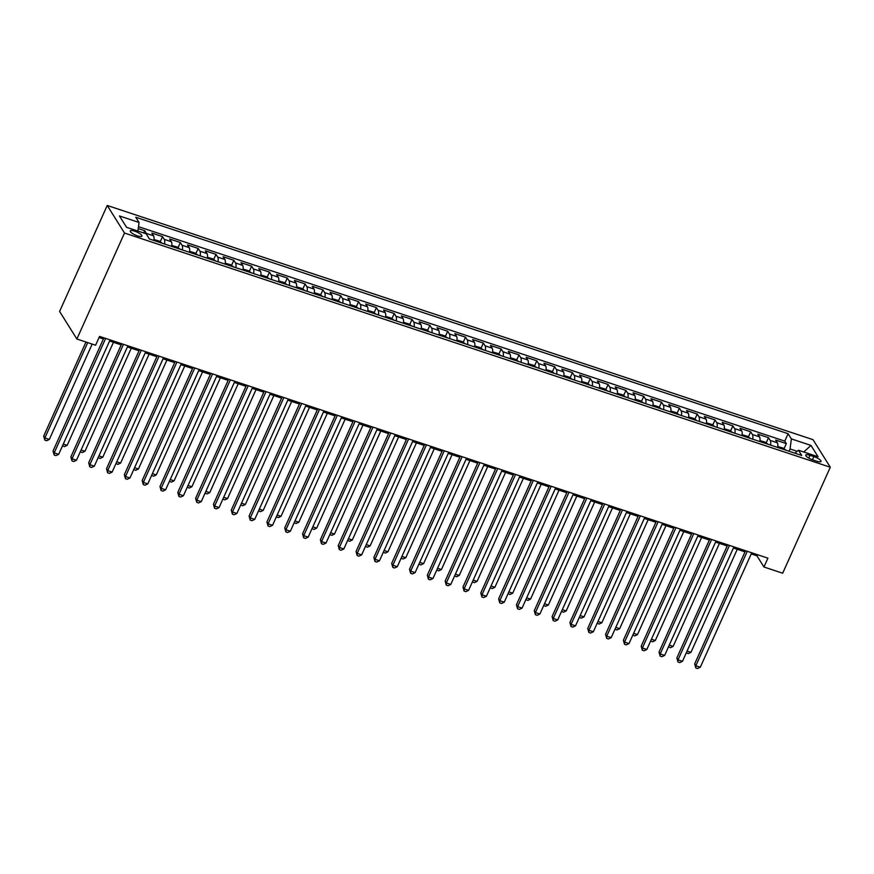 <?xml version="1.0" encoding="UTF-8"?>
<svg xmlns="http://www.w3.org/2000/svg" width="874" height="874" viewBox="0 0 874 874"><rect width="100%" height="100%" fill="white"/><g stroke="black" fill="none" stroke-linecap="round" stroke-linejoin="round"><path stroke-width="1.31" d="M137.6 235.914A6.424 1.682 24.2 0 0 141.959 236.155A6.424 1.682 24.2 0 0 134.607 231.14A6.424 1.682 24.2 0 0 130.248 230.889A6.424 1.682 24.2 0 0 137.6 235.914M124.501 233.041L76.879 339.014L59.596 311.45L107.229 205.466L813.017 439.666L830.3 467.229L124.501 233.041L107.229 205.466M777.663 447.466A8.03 2.83 -71.6 0 0 777.347 442.779L775.642 440.059L786.338 443.61L784.033 448.744M770.54 445.106A8.03 2.83 -71.6 0 0 770.223 440.42L768.519 437.699L766.203 442.834M768.519 437.699L757.824 434.149L759.528 436.869A8.03 2.83 -71.6 0 1 759.845 441.556L768.093 444.276L765.438 442.244L759.965 440.605M750.34 438.409L742.026 435.623A8.03 2.83 -71.6 0 0 741.698 430.958L739.994 428.238L750.69 431.789L748.384 436.913M732.51 432.499L724.196 429.713A8.03 2.83 -71.6 0 0 723.88 425.037L722.175 422.317L732.871 425.867L730.566 431.002M706.378 423.814A8.03 2.83 -71.6 0 0 706.05 419.127L704.346 416.406L715.041 419.957L712.736 425.092M696.862 420.667L688.548 417.881A8.03 2.83 -71.6 0 0 688.231 413.216L686.527 410.496L697.223 414.047L694.917 419.17M679.043 414.757L670.729 411.971A8.03 2.83 -71.6 0 0 670.413 407.295L668.708 404.575L679.393 408.125L677.088 413.26M652.9 406.071A8.03 2.83 -71.6 0 0 652.583 401.385L650.879 398.664L661.574 402.215L659.269 407.35M635.081 400.161A8.03 2.83 -71.6 0 0 634.764 395.474L633.06 392.754L643.756 396.304L641.45 401.428M625.576 397.014L617.263 394.229A8.03 2.83 -71.6 0 0 616.935 389.553L615.23 386.843L625.926 390.383L623.621 395.518M607.747 391.104L599.433 388.307A8.03 2.83 -71.6 0 0 599.116 383.642L597.412 380.922L608.107 384.473L605.802 389.607M581.614 382.419A8.03 2.83 -71.6 0 0 581.297 377.732L579.593 375.012L590.278 378.562L587.973 383.686M572.109 379.272L563.796 376.486A8.03 2.83 -71.6 0 0 563.468 371.821L561.764 369.101L572.459 372.641L570.154 377.776M554.28 373.362L545.966 370.565A8.03 2.83 -71.6 0 0 545.649 365.9L543.945 363.18L554.64 366.73L552.335 371.865M528.136 364.677A8.03 2.83 -71.6 0 0 527.82 359.99L526.115 357.269L536.811 360.82L534.506 365.944M510.318 358.755A8.03 2.83 -71.6 0 0 510.001 354.079L508.297 351.359L518.992 354.899L516.687 360.033M500.813 355.62L492.499 352.823A8.03 2.83 -71.6 0 0 492.182 348.158L490.478 345.438L501.163 348.988L498.857 354.123M482.994 349.698L474.68 346.912A8.03 2.83 -71.6 0 0 474.353 342.247L472.648 339.527L483.344 343.078L481.039 348.202M465.165 343.788L456.851 341.002A8.03 2.83 -71.6 0 0 456.534 336.337L454.83 333.617L465.525 337.156L463.22 342.291M439.021 335.103A8.03 2.83 -71.6 0 0 438.704 330.416L437 327.695L447.696 331.246L445.39 336.381M429.516 331.956L421.202 329.17A8.03 2.83 -71.6 0 0 420.886 324.505L419.181 321.785L429.877 325.336L427.572 330.459M411.698 326.046L403.384 323.26A8.03 2.83 -71.6 0 0 403.067 318.595L401.363 315.875L412.047 319.414L409.742 324.549M385.554 317.36A8.03 2.83 -71.6 0 0 385.237 312.673L383.533 309.953L394.229 313.504L391.923 318.639M367.736 311.45A8.03 2.83 -71.6 0 0 367.419 306.763L365.714 304.043L376.41 307.593L374.105 312.717M358.231 308.303L349.917 305.518A8.03 2.83 -71.6 0 0 349.589 300.853L347.885 298.132L358.58 301.672L356.275 306.807M340.401 302.393L332.087 299.607A8.03 2.83 -71.6 0 0 331.77 294.931L330.066 292.211L340.762 295.762L338.457 300.896M314.269 293.708A8.03 2.83 -71.6 0 0 313.952 289.021L312.247 286.301L322.932 289.851L320.627 294.975M304.764 290.561L296.439 287.775A8.03 2.83 -71.6 0 0 296.122 283.11L294.418 280.39L305.113 283.93L302.808 289.065M286.934 284.651L278.62 281.865A8.03 2.83 -71.6 0 0 278.303 277.189L276.599 274.469L287.295 278.019L284.99 283.154M269.116 278.74L260.802 275.944A8.03 2.83 -71.6 0 0 260.474 271.279L258.77 268.558L269.465 272.109L267.16 277.244M242.972 270.044A8.03 2.83 -71.6 0 0 242.655 265.368L240.951 262.648L251.646 266.199L249.341 271.322M233.467 266.909L225.153 264.123A8.03 2.83 -71.6 0 0 224.837 259.447L223.132 256.727L233.817 260.277L231.512 265.412M215.649 260.998L207.324 258.201A8.03 2.83 -71.6 0 0 207.007 253.536L205.303 250.816L215.998 254.367L213.693 259.502M197.819 255.077L189.505 252.291A8.03 2.83 -71.6 0 0 189.188 247.626L187.484 244.906L198.18 248.456L195.863 253.58M171.675 246.392A8.03 2.83 -71.6 0 0 171.359 241.705L169.654 238.984L180.35 242.535L178.045 247.67M162.171 243.256L153.857 240.459A8.03 2.83 -71.6 0 0 153.54 235.794L151.836 233.074L162.531 236.625L160.226 241.759M751.225 553.919L756.95 555.82L763.952 567.008L767.929 558.169L99.56 336.403L95.594 345.23L76.879 339.014M813.891 456.599L809.969 455.299A6.216 1.628 24.2 0 0 805.752 455.059A6.216 1.628 24.2 0 0 812.864 459.921L816.786 461.221A6.216 1.628 24.2 0 0 821.014 461.461A6.216 1.628 24.2 0 0 813.891 456.599L812.459 459.779M797.154 451.312L790.063 448.963L791.374 438.912L788.108 433.701L135.776 217.244L139.053 222.466L119.443 215.954L126.544 227.284L146.155 233.795L149.421 239.006L801.742 455.452L798.475 450.241L794.859 453.169M791.374 438.912L810.985 445.423L818.075 456.741L798.475 450.241M786.338 443.61L784.776 441.119L138.507 226.672M146.865 234.931A8.03 2.83 108.4 0 0 146.406 233.434L144.702 230.714L138.256 228.573M162.531 236.625L164.236 239.345A8.03 2.83 108.4 0 1 164.552 244.032M180.35 242.535L182.054 245.255A8.03 2.83 108.4 0 1 182.371 249.942M198.18 248.456L199.884 251.177A8.03 2.83 108.4 0 1 200.201 255.853M215.998 254.367L217.702 257.087A8.03 2.83 108.4 0 1 218.019 261.774M233.817 260.277L235.521 262.998A8.03 2.83 108.4 0 1 235.838 267.684M251.646 266.199L253.351 268.908A8.03 2.83 108.4 0 1 253.668 273.595M269.465 272.109L271.169 274.829A8.03 2.83 108.4 0 1 271.486 279.516M287.295 278.019L288.999 280.74A8.03 2.83 108.4 0 1 289.316 285.427M305.113 283.93L306.818 286.65A8.03 2.83 108.4 0 1 307.135 291.337M322.932 289.851L324.636 292.572A8.03 2.83 108.4 0 1 324.953 297.247M340.762 295.762L342.466 298.482A8.03 2.83 108.4 0 1 342.783 303.169M358.58 301.672L360.285 304.392A8.03 2.83 108.4 0 1 360.601 309.079M376.41 307.593L378.114 310.314A8.03 2.83 108.4 0 1 378.431 314.99M394.229 313.504L395.933 316.224A8.03 2.83 108.4 0 1 396.25 320.911M412.047 319.414L413.752 322.135A8.03 2.83 108.4 0 1 414.079 326.821M429.877 325.336L431.581 328.056A8.03 2.83 108.4 0 1 431.898 332.732M447.696 331.246L449.4 333.966A8.03 2.83 108.4 0 1 449.717 338.653M465.525 337.156L467.229 339.877A8.03 2.83 108.4 0 1 467.546 344.564M483.344 343.078L485.048 345.798A8.03 2.83 108.4 0 1 485.365 350.474M501.163 348.988L502.867 351.709A8.03 2.83 108.4 0 1 503.195 356.395M518.992 354.899L520.696 357.619A8.03 2.83 108.4 0 1 521.013 362.306M536.811 360.82L538.515 363.54A8.03 2.83 108.4 0 1 538.832 368.216M554.64 366.73L556.345 369.451A8.03 2.83 108.4 0 1 556.662 374.138M572.459 372.641L574.163 375.361A8.03 2.83 108.4 0 1 574.48 380.048M590.278 378.562L591.993 381.283A8.03 2.83 108.4 0 1 592.31 385.958M608.107 384.473L609.812 387.193A8.03 2.83 108.4 0 1 610.128 391.88M625.926 390.383L627.63 393.103A8.03 2.83 108.4 0 1 627.947 397.79M643.756 396.304L645.46 399.025A8.03 2.83 108.4 0 1 645.777 403.701M661.574 402.215L663.279 404.935A8.03 2.83 108.4 0 1 663.595 409.622M679.393 408.125L681.108 410.846A8.03 2.83 108.4 0 1 681.425 415.532M697.223 414.047L698.927 416.767A8.03 2.83 108.4 0 1 699.244 421.443M715.041 419.957L716.746 422.677A8.03 2.83 108.4 0 1 717.062 427.364M732.871 425.867L734.575 428.588A8.03 2.83 108.4 0 1 734.892 433.275M750.69 431.789L752.394 434.509A8.03 2.83 108.4 0 1 752.711 439.185M789.047 451.246L790.063 448.963M763.952 567.008L782.667 573.213L830.3 467.229M99.057 337.528L103.394 338.959M109.589 341.024L121.213 344.88M127.418 346.934L139.032 350.791M145.237 352.845L156.861 356.701M163.056 358.766L174.68 362.623M180.885 364.677L192.509 368.533M198.704 370.587L210.328 374.443M216.534 376.508L228.147 380.365M234.352 382.419L245.976 386.275M252.171 388.329L263.795 392.186M270 394.25L281.625 398.107M287.819 400.161L299.443 404.017M305.649 406.071L317.262 409.928M323.467 411.993L335.092 415.849M341.286 417.903L352.91 421.76M359.116 423.814L370.74 427.67M376.934 429.735L388.559 433.591M394.764 435.645L406.377 439.502M412.583 441.556L424.207 445.412M430.401 447.466L442.026 451.323M448.231 453.387L459.855 457.244M466.05 459.298L477.674 463.154M483.879 465.208L495.492 469.065M501.698 471.13L513.322 474.986M519.517 477.04L531.141 480.897M537.346 482.951L548.97 486.807M555.165 488.872L566.789 492.728M572.994 494.782L584.608 498.639M590.813 500.693L602.437 504.549M608.632 506.614L620.256 510.471M626.461 512.525L638.086 516.381M644.28 518.435L655.904 522.291M662.11 524.356L673.723 528.213M679.928 530.267L691.553 534.123M697.747 536.177L709.371 540.034M715.577 542.098L727.201 545.955M733.395 548.009L745.019 551.865M757.463 554.695L756.95 555.82M784.776 441.119L788.108 433.701M144.702 230.714L143.686 232.976M139.053 222.466L137.928 231.064M803.763 451.989L810.985 445.423M745.522 550.74L694.677 663.901L695.835 665.759L747.27 551.319M700.293 667.233L697.572 668.534L695.791 667.944L695.835 665.759L700.293 667.233L751.727 552.794M695.791 667.944L694.677 663.901M785.977 450.241L783.268 448.154L777.794 446.527M687.084 651.054L690.952 652.332L737.263 549.287M690.952 652.332L688.231 653.632L686.309 652.802M686.451 653.031L686.461 652.441M727.703 544.83L676.847 657.98L678.016 659.848L729.451 545.409M682.474 661.323L679.754 662.612L677.973 662.022L678.016 659.848L682.474 661.323L733.909 546.884M677.973 662.022L676.847 657.98M709.885 538.908L659.029 652.07L660.198 653.927L711.622 539.487M664.644 655.413L661.935 656.702L660.143 656.112L660.198 653.927L664.644 655.413L716.079 540.973M660.143 656.112L659.029 652.07M692.055 532.998L641.199 646.159L642.368 648.016L693.803 533.577M646.826 649.491L644.105 650.791L642.324 650.201L642.368 648.016L646.826 649.491L698.26 535.052M642.324 650.201L641.199 646.159M674.236 527.088L623.38 640.238L624.549 642.106L675.984 527.667M629.007 643.581L626.287 644.87L624.506 644.28L624.549 642.106L629.007 643.581L680.431 529.141M624.506 644.28L623.38 640.238M669.266 645.132L673.133 646.421L719.444 543.377M673.133 646.421L670.413 647.71L668.479 646.88M668.632 647.121L668.643 646.52M750.274 438.355L747.62 436.334L742.146 434.695M651.447 639.222L655.303 640.5L701.614 537.466M655.303 640.5L652.594 641.8L650.66 640.97M650.802 641.21L650.824 640.609M732.445 432.444L729.801 430.412L724.317 428.784M633.617 633.311L637.485 634.59L683.796 531.545M637.485 634.59L634.764 635.89L632.831 635.059M632.984 635.289L632.995 634.699M714.692 426.588L711.971 424.502L706.498 422.863M615.799 627.39L619.666 628.679L665.966 525.635M619.666 628.679L616.946 629.968L615.012 629.138M615.165 629.378L615.176 628.777M656.407 521.166L605.562 634.327L606.72 636.185L658.155 521.745M611.177 637.67L608.457 638.96L606.676 638.37L606.72 636.185L611.177 637.67L662.612 523.231M606.676 638.37L605.562 634.327M696.796 420.613L694.153 418.591L688.679 416.953M597.969 621.48L601.836 622.769L648.147 519.724M601.836 622.769L599.116 624.058L597.193 623.228M597.335 623.468L597.346 622.867M638.588 515.256L587.732 628.417L588.901 630.274L640.336 515.835M593.359 631.749L590.638 633.049L588.857 632.459L588.901 630.274L593.359 631.749L644.794 517.31M588.857 632.459L587.732 628.417M678.978 414.702L676.323 412.67L670.85 411.042M580.15 615.569L584.018 616.847L630.329 513.803M584.018 616.847L581.297 618.147L579.364 617.317M579.517 617.547L579.528 616.957M620.769 509.345L569.914 622.496L571.083 624.364L622.506 509.924M575.529 625.839L572.82 627.139L571.028 626.538L571.083 624.364L575.529 625.839L626.964 511.399M571.028 626.538L569.914 622.496M661.225 408.846L658.504 406.76L653.031 405.121M562.332 609.648L566.188 610.937L612.499 507.892M566.188 610.937L563.479 612.226L561.545 611.396M561.687 611.636L561.709 611.035M602.94 503.424L552.084 616.585L553.253 618.442L604.688 504.003M557.71 619.928L554.99 621.217L553.209 620.627L553.253 618.442L557.71 619.928L609.145 505.489M553.209 620.627L552.084 616.585M643.395 402.925L640.686 400.849L635.201 399.21M544.502 603.737L548.369 605.026L594.681 501.982M548.369 605.026L545.649 606.316L543.715 605.485M543.868 605.726L543.879 605.125M585.121 497.514L534.265 610.675L535.434 612.532L586.869 498.093M539.892 614.007L537.171 615.307L535.391 614.717L535.434 612.532L539.892 614.007L591.316 499.567M535.391 614.717L534.265 610.675M625.511 396.96L622.856 394.928L617.383 393.3M526.683 597.827L530.551 599.105L576.851 496.061M530.551 599.105L527.83 600.405L525.897 599.575M526.05 599.815L526.061 599.214M567.292 491.603L516.447 604.753L517.605 606.622L569.04 492.182M522.062 608.096L519.342 609.396L517.561 608.796L517.605 606.622L522.062 608.096L573.497 493.657M517.561 608.796L516.447 604.753M607.681 391.049L605.037 389.017L599.564 387.379M508.854 591.916L512.721 593.195L559.032 490.15M512.721 593.195L510.001 594.484L508.078 593.654M508.22 593.894L508.231 593.293M549.473 485.682L498.617 598.843L499.786 600.7L551.221 486.261M504.243 602.186L501.523 603.475L499.742 602.885L499.786 600.7L504.243 602.186L555.678 487.747M499.742 602.885L498.617 598.843M589.928 385.183L587.208 383.107L581.734 381.468M491.035 585.995L494.903 587.284L541.214 484.24M494.903 587.284L492.182 588.573L490.248 587.743M490.401 587.984L490.412 587.383M531.654 479.771L480.798 592.933L481.967 594.79L533.391 480.35M486.414 596.265L483.704 597.565L481.913 596.975L481.967 594.79L486.414 596.265L537.849 481.825M481.913 596.975L480.798 592.933M572.033 379.218L569.389 377.186L563.916 375.558M473.216 580.085L477.073 581.363L523.384 478.329M477.073 581.363L474.363 582.663L472.43 581.833M472.572 582.073L472.594 581.472M554.214 373.307L551.57 371.275L546.086 369.636M455.387 574.174L459.254 575.453L505.565 472.408M459.254 575.453L456.534 576.742L454.6 575.911M454.753 576.152L454.764 575.551M536.461 367.441L533.741 365.365L528.267 363.726M437.568 568.253L441.436 569.542L487.736 466.498M441.436 569.542L438.715 570.831L436.782 570.001M436.934 570.241L436.945 569.64M513.825 473.861L462.969 587.011L464.138 588.879L515.573 474.44M468.595 590.354L465.875 591.654L464.094 591.053L464.138 588.879L468.595 590.354L520.03 475.915M464.094 591.053L462.969 587.011M496.006 467.94L445.15 581.101L446.319 582.958L497.743 468.519M450.776 584.444L448.056 585.733L446.275 585.143L446.319 582.958L450.776 584.444L502.2 470.004M446.275 585.143L445.15 581.101M478.176 462.029L427.32 575.19L428.489 577.048L479.924 462.608M432.947 578.522L430.227 579.823L428.446 579.233L428.489 577.048L432.947 578.522L484.382 464.083M428.446 579.233L427.32 575.19M518.632 361.53L515.922 359.443L510.438 357.816M419.738 562.343L423.606 563.621L469.917 460.587M423.606 563.621L420.886 564.921L418.963 564.091M419.105 564.331L419.116 563.73M460.358 456.119L409.502 569.269L410.671 571.137L462.106 456.698M415.128 572.612L412.408 573.912L410.627 573.311L410.671 571.137L415.128 572.612L466.563 458.173M410.627 573.311L409.502 569.269M500.747 355.565L498.093 353.533L492.619 351.894M401.92 556.432L405.787 557.71L452.098 454.666M405.787 557.71L403.067 558.999L401.133 558.169M401.286 558.41L401.297 557.82M442.539 450.197L391.683 563.359L392.852 565.227L444.276 450.776M397.299 566.702L394.589 567.991L392.797 567.401L392.852 565.227L397.299 566.702L448.733 452.262M392.797 567.401L391.683 563.359M482.918 349.655L480.274 347.623L474.801 345.984M384.101 550.511L387.958 551.8L434.269 448.755M387.958 551.8L385.248 553.089L383.315 552.259M383.457 552.499L383.478 551.898M424.709 444.287L373.853 557.448L375.022 559.305L426.457 444.866M379.48 560.791L376.76 562.08L374.979 561.49L375.022 559.305L379.48 560.791L430.915 446.341M374.979 561.49L373.853 557.448M465.099 343.733L462.455 341.701L456.971 340.073M366.272 544.6L370.139 545.879L416.45 442.845M370.139 545.879L367.419 547.179L365.485 546.348M365.638 546.589L365.649 545.988M406.891 438.377L356.035 551.527L357.204 553.395L408.628 438.956M361.661 554.87L358.941 556.17L357.16 555.569L357.204 553.395L361.661 554.87L413.085 440.43M357.16 555.569L356.035 551.527M447.346 337.877L444.626 335.791L439.152 334.152M348.453 538.69L352.32 539.968L398.62 436.924M352.32 539.968L349.6 541.257L347.666 540.427M347.819 540.667L347.83 540.077M389.061 432.455L338.205 545.616L339.374 547.485L390.809 433.034M343.832 548.959L341.111 550.249L339.331 549.659L339.374 547.485L343.832 548.959L395.267 434.52M339.331 549.659L338.205 545.616M429.451 331.912L426.807 329.88L421.323 328.242M330.623 532.769L334.491 534.058L380.802 431.013M334.491 534.058L331.77 535.347L329.848 534.517M329.99 534.757L330.001 534.156M371.242 426.545L320.387 539.706L321.556 541.563L372.99 427.124M326.013 543.049L323.293 544.338L321.512 543.748L321.556 541.563L326.013 543.049L377.448 428.599M321.512 543.748L320.387 539.706M411.632 325.991L408.977 323.97L403.504 322.331M312.805 526.858L316.672 528.136L362.983 425.103M316.672 528.136L313.952 529.436L312.018 528.606M312.171 528.846L312.182 528.246M353.424 420.634L302.568 533.785L303.737 535.653L355.161 421.213M308.183 537.128L305.474 538.428L303.682 537.838L303.737 535.653L308.183 537.128L359.618 422.688M303.682 537.838L302.568 533.785M393.879 320.135L391.159 318.049L385.685 316.41M294.986 520.948L298.842 522.226L345.154 419.181M298.842 522.226L296.133 523.515L294.199 522.696M294.341 522.925L294.363 522.335M335.594 414.713L284.738 527.874L285.907 529.742L337.342 415.292M290.365 531.217L287.644 532.506L285.864 531.916L285.907 529.742L290.365 531.217L341.8 416.778M285.864 531.916L284.738 527.874M317.775 408.803L266.92 521.964L268.089 523.821L319.513 409.382M272.546 525.307L269.826 526.596L268.045 526.006L268.089 523.821L272.546 525.307L323.97 410.856M268.045 526.006L266.92 521.964M299.946 402.892L249.09 516.042L250.259 517.911L301.694 403.471M254.716 519.385L251.996 520.686L250.215 520.096L250.259 517.911L254.716 519.385L306.151 404.946M250.215 520.096L249.09 516.042M376.049 314.214L373.34 312.138L367.856 310.499M277.156 515.026L281.024 516.316L327.335 413.271M281.024 516.316L278.303 517.605L276.37 516.774M276.523 517.015L276.534 516.414M358.165 308.249L355.51 306.228L350.037 304.589M259.338 509.116L263.205 510.394L309.505 407.36M263.205 510.394L260.485 511.694L258.551 510.864M258.704 511.104L258.715 510.503M340.336 302.338L337.692 300.306L332.207 298.668M241.508 503.206L245.375 504.484L291.687 401.439M245.375 504.484L242.655 505.773L240.721 504.954M240.874 505.183L240.885 504.593M282.127 396.971L231.271 510.132L232.44 512L283.875 397.55M236.898 513.475L234.177 514.764L232.397 514.174L232.44 512L236.898 513.475L288.322 399.036M232.397 514.174L231.271 510.132M322.582 296.483L319.862 294.396L314.389 292.757M223.689 497.284L227.557 498.573L273.868 395.529M227.557 498.573L224.837 499.862L222.903 499.032M223.056 499.273L223.067 498.672M264.309 391.06L213.453 504.222L214.622 506.079L266.046 391.639M219.068 507.565L216.348 508.854L214.567 508.264L214.622 506.079L219.068 507.565L270.503 393.114M214.567 508.264L213.453 504.222M304.687 290.507L302.043 288.486L296.57 286.847M205.871 491.374L209.727 492.652L256.038 389.618M209.727 492.652L207.007 493.952L205.084 493.122M205.226 493.362L205.237 492.761M246.479 385.15L195.623 498.3L196.792 500.168L248.227 385.729M201.249 501.643L198.529 502.943L196.748 502.353L196.792 500.168L201.249 501.643L252.684 387.204M196.748 502.353L195.623 498.3M286.869 284.596L284.225 282.564L278.74 280.925M188.041 485.463L191.909 486.742L238.22 383.697M191.909 486.742L189.188 488.031L187.255 487.211M187.407 487.441L187.418 486.851M228.66 379.229L177.804 492.39L178.973 494.258L230.397 379.808M183.431 495.733L180.71 497.022L178.93 496.432L178.973 494.258L183.431 495.733L234.855 381.293M178.93 496.432L177.804 492.39M269.05 278.686L266.395 276.654L260.922 275.015M170.222 479.542L174.09 480.831L220.39 377.787M174.09 480.831L171.37 482.12L169.436 481.29M169.589 481.53L169.6 480.929M210.831 373.318L159.975 486.479L161.144 488.337L212.579 373.897M165.601 489.822L162.881 491.112L161.1 490.522L161.144 488.337L165.601 489.822L217.036 375.372M161.1 490.522L159.975 486.479M193.012 367.408L142.156 480.558L143.325 482.426L194.76 367.987M147.782 483.901L145.062 485.201L143.281 484.611L143.325 482.426L147.782 483.901L199.206 369.462M143.281 484.611L142.156 480.558M175.193 361.486L124.337 474.648L125.495 476.516L176.93 362.065M129.953 477.991L127.233 479.28L125.452 478.69L125.495 476.516L129.953 477.991L181.388 363.551M125.452 478.69L124.337 474.648M251.286 272.819L248.577 270.743L243.092 269.105M152.393 473.632L156.26 474.91L202.571 371.876M156.26 474.91L153.54 476.21L151.606 475.38M151.759 475.62L151.77 475.019M233.402 266.854L230.747 264.822L225.273 263.194M134.574 467.721L138.442 468.999L184.753 365.955M138.442 468.999L135.721 470.299L133.788 469.469M133.94 469.699L133.951 469.109M215.572 260.944L212.928 258.912L207.455 257.273M116.755 461.8L120.612 463.089L166.923 360.044M120.612 463.089L117.892 464.378L115.969 463.548M116.111 463.788L116.122 463.187M157.364 355.576L106.508 468.737L107.677 470.594L159.112 356.155M112.134 472.08L109.414 473.369L107.633 472.779L107.677 470.594L112.134 472.08L163.569 357.63M107.633 472.779L106.508 468.737M197.753 255.022L195.11 253.001L189.625 251.362M98.926 455.889L102.793 457.168L149.104 354.134M102.793 457.168L100.073 458.468L98.139 457.637M98.292 457.878L98.303 457.277M139.545 349.666L88.689 462.816L89.858 464.684L141.282 350.245M94.316 466.159L91.595 467.459L89.814 466.869L89.858 464.684L94.316 466.159L145.74 351.719M89.814 466.869L88.689 462.816M180 249.166L177.28 247.08L171.807 245.452M81.107 449.979L84.975 451.257L131.275 348.213M84.975 451.257L82.254 452.557L80.321 451.727M80.474 451.956L80.484 451.366M121.715 343.755L70.86 456.905L72.029 458.774L123.463 344.323M76.486 460.248L73.766 461.538L71.985 460.948L72.029 458.774L76.486 460.248L127.921 345.809M71.985 460.948L70.86 456.905M162.105 243.201L159.461 241.169L153.977 239.531M63.278 444.058L67.145 445.347L113.456 342.302M67.145 445.347L64.425 446.636L62.491 445.806M62.644 446.046L62.655 445.445M103.897 337.834L53.041 450.995L54.21 452.852L105.645 338.413M58.667 454.338L55.947 455.627L54.166 455.037L54.21 452.852L58.667 454.338L110.091 339.899M54.166 455.037L53.041 450.995M85.969 342.04L43.7 436.093L44.869 437.95L49.326 439.425L92.174 344.094M87.717 342.619L44.869 437.95L44.825 440.135L43.7 436.093M49.326 439.425L46.606 440.725L44.825 440.135M770.223 440.42L777.347 442.779M146.406 233.434L153.54 235.794M164.236 239.345L171.359 241.705M182.054 245.255L189.188 247.626M199.884 251.177L207.007 253.536M217.702 257.087L224.837 259.447M235.521 262.998L242.655 265.368M253.351 268.908L260.474 271.279M271.169 274.829L278.303 277.189M288.999 280.74L296.122 283.11M306.818 286.65L313.952 289.021M324.636 292.572L331.77 294.931M342.466 298.482L349.589 300.853M360.285 304.392L367.419 306.763M378.114 310.314L385.237 312.673M395.933 316.224L403.067 318.595M413.752 322.135L420.886 324.505M431.581 328.056L438.704 330.416M449.4 333.966L456.534 336.337M467.229 339.877L474.353 342.247M485.048 345.798L492.182 348.158M502.867 351.709L510.001 354.079M520.696 357.619L527.82 359.99M538.515 363.54L545.649 365.9M556.345 369.451L563.468 371.821M574.163 375.361L581.297 377.732M591.993 381.283L599.116 383.642M609.812 387.193L616.935 389.553M627.63 393.103L634.764 395.474M645.46 399.025L652.583 401.385M663.279 404.935L670.413 407.295M681.108 410.846L688.231 413.216M698.927 416.767L706.05 419.127M716.746 422.677L723.88 425.037M734.575 428.588L741.698 430.958M752.394 434.509L759.528 436.869M808.734 458.052L809.969 455.299M785.912 450.186L777.663 447.455M714.626 426.534L706.378 423.792M661.148 408.792L652.911 406.049M643.33 402.881L635.081 400.139M589.863 385.139L581.614 382.397M536.396 367.397L528.147 364.655M518.566 361.475L510.318 358.744M447.28 337.823L439.032 335.081M393.803 320.081L385.554 317.338M375.984 314.17L367.736 311.428M322.517 296.428L314.269 293.686M251.22 272.764L242.972 270.033M179.935 249.112L171.686 246.381"/></g></svg>
